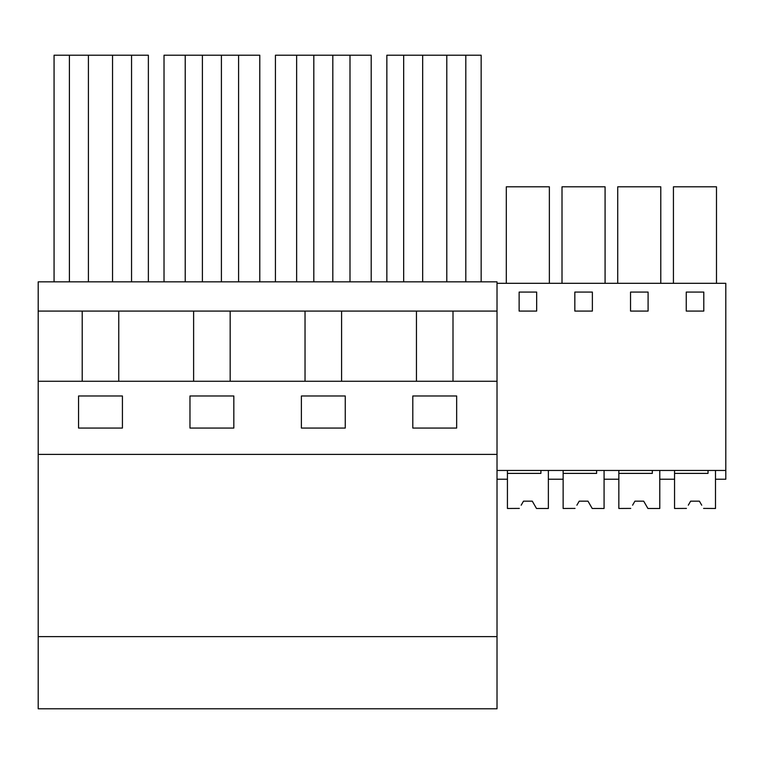 <?xml version="1.0" encoding="UTF-8"?>
<svg xmlns="http://www.w3.org/2000/svg" width="764" height="764" viewBox="0 0 764 764"><rect width="100%" height="100%" fill="white"/><g stroke="black" fill="none" stroke-linecap="round" stroke-linejoin="round"><path stroke-width="1.15" d="M38.2 311.082L38.2 636.622L497.02 636.622L497.02 281.84L38.2 281.84L38.2 311.082L497.02 311.082M118.754 381.265L118.754 311.082M148.369 281.84L148.369 55.209L54.063 55.209L54.063 281.84M69.409 281.84L69.409 55.209M131.551 281.84L131.551 55.209M112.547 281.84L112.547 55.209M88.414 281.84L88.414 55.209M82.206 381.265L82.206 311.082M78.558 428.06L78.558 395.981L122.421 395.981L122.421 428.06L78.558 428.06M497.02 636.622L497.02 708.791L38.2 708.791L38.2 636.622M193.617 381.265L193.617 311.082M38.2 381.265L497.02 381.265M38.2 454.379L497.02 454.379M233.832 428.06L233.832 395.981L189.969 395.981L189.969 428.06L233.832 428.06M301.388 428.06L301.388 395.981L345.252 395.981L345.252 428.06L301.388 428.06M412.799 395.981L456.662 395.981L456.662 428.06L412.799 428.06L412.799 395.981M416.447 381.265L416.447 311.082M341.584 381.265L341.584 311.082M453.004 381.265L453.004 311.082M481.158 281.84L481.158 55.209L386.851 55.209L386.851 281.84M446.797 281.84L446.797 55.209M422.673 281.84L422.673 55.209M403.669 281.84L403.669 55.209M465.811 281.84L465.811 55.209M230.174 381.265L230.174 311.082M259.789 281.84L259.789 55.209L164.021 55.209L164.021 281.84M202.403 281.84L202.403 55.209M185.222 281.84L185.222 55.209M238.588 281.84L238.588 55.209M221.407 281.84L221.407 55.209M305.037 381.265L305.037 311.082M371.199 281.84L371.199 55.209L275.432 55.209L275.432 281.84M313.813 281.84L313.813 55.209M296.633 281.84L296.633 55.209M349.998 281.84L349.998 55.209M332.817 281.84L332.817 55.209M497.02 470.462L725.8 470.462L725.8 283.31L497.02 283.31M725.8 470.462L725.8 479.229L715.496 479.229L715.496 470.462L715.496 508.471L703.587 508.404M632.936 504.593L634.922 501.165L643.689 501.165L647.91 508.471L659.781 508.471L659.781 470.462L659.781 479.229L674.555 479.229L674.555 470.462M667.115 479.229L674.555 479.229M673.428 283.31L673.428 186.808L716.489 186.808L716.489 283.31M686.253 311.082L703.797 311.082L703.797 292.077L686.253 292.077L686.253 311.082M519.128 292.077L519.128 311.082L536.672 311.082L536.672 292.077L519.128 292.077M648.092 311.082L648.092 292.077L630.539 292.077L630.539 311.082L648.092 311.082M574.834 292.077L574.834 311.082L592.377 311.082L592.377 292.077L574.834 292.077M604.801 479.229L618.84 479.229L618.84 470.462M577.231 504.593L579.217 501.165L587.984 501.165L592.205 508.471L604.076 508.471L604.076 470.462L604.076 479.229L618.84 479.229M521.525 504.593L523.502 501.165L532.279 501.165L536.5 508.471L548.371 508.471L548.371 470.462L548.371 479.229L563.135 479.229L563.135 470.462M562.008 283.31L562.008 186.808L605.078 186.808L605.078 283.31M617.723 283.31L617.723 186.808L660.784 186.808L660.784 283.31M506.303 283.31L506.303 186.808L549.364 186.808L549.364 283.31M497.02 479.229L507.43 479.229L507.43 470.462M540.902 470.462L540.902 473.384L507.43 473.384L507.43 508.471L519.329 508.404M534.609 505.195L536.462 508.404M534.256 504.593L532.279 501.165L523.502 501.165L532.279 501.165L523.502 501.165L521.172 505.195M596.617 470.462L596.617 473.384L563.135 473.384L563.135 508.471L575.034 508.404M590.314 505.195L592.167 508.404M589.97 504.593L587.984 501.165L579.217 501.165L587.984 501.165L579.217 501.165L576.887 505.195M652.322 470.462L652.322 473.384L618.84 473.384L618.84 508.471L630.739 508.404M646.019 505.195L647.872 508.404M645.675 504.593L643.689 501.165L634.922 501.165L643.689 501.165L634.922 501.165L632.592 505.195M688.65 504.593L690.627 501.165L699.404 501.165L701.734 505.195M708.027 470.462L708.027 473.384L674.555 473.384L674.555 508.471L686.444 508.404M701.381 504.593L699.404 501.165L690.627 501.165L699.404 501.165L690.627 501.165L688.297 505.195"/></g></svg>
